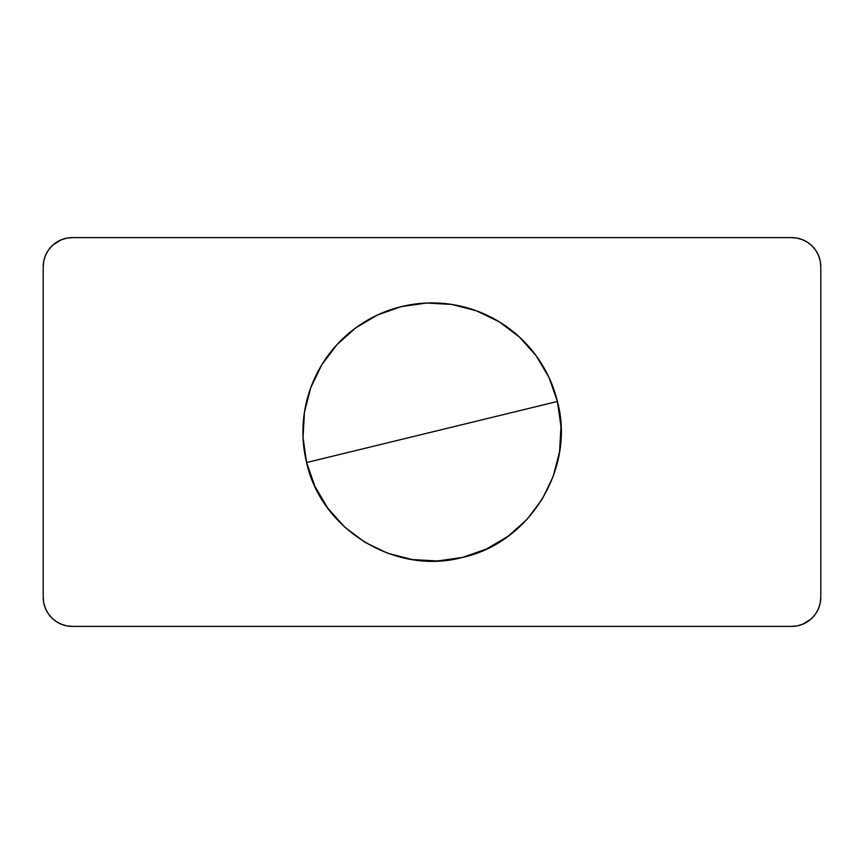 <?xml version="1.0" encoding="UTF-8"?>
<svg xmlns="http://www.w3.org/2000/svg" width="864" height="864" viewBox="0 0 864 864"><rect width="100%" height="100%" fill="white"/><g stroke="black" fill="none" stroke-linecap="round" stroke-linejoin="round"><path stroke-width="1.3" d="M807.84 621.486L812.257 617.857L815.886 613.44L818.575 608.396L820.238 602.932L820.8 597.24L820.8 266.76L820.8 597.24A29.16 29.16 0 0 1 791.64 626.4L72.36 626.4A29.16 29.16 0 0 1 43.2 597.24L43.2 266.76L43.2 597.24L43.762 602.932L45.425 608.396L48.114 613.44L51.743 617.857L56.16 621.486L61.204 624.175L66.668 625.838L72.36 626.4L791.64 626.4L797.332 625.838L802.796 624.175L810.864 619.164M56.16 242.514L51.743 246.143L48.114 250.56L45.425 255.604L43.762 261.068L43.2 266.76A29.16 29.16 0 0 1 72.36 237.6L791.64 237.6A29.16 29.16 0 0 1 820.8 266.76L820.238 261.068L818.575 255.604L815.886 250.56L812.257 246.143L807.84 242.514L802.796 239.825L797.332 238.162L791.64 237.6L72.36 237.6L66.668 238.162L61.204 239.825L53.136 244.836M43.2 597.24L43.762 602.932L43.2 597.24M820.8 266.76L820.238 261.068L820.8 266.76M61.204 624.175L66.668 625.838M791.64 626.4L797.332 625.838M802.796 239.825L797.332 238.162M72.36 237.6L66.668 238.162M557.42 401.468A129.082 129.082 0 0 0 401.468 306.58A129.082 129.082 0 0 0 306.58 462.532L557.42 401.468L560.963 426.524L559.559 451.786L553.241 476.291L542.268 499.1L527.062 519.318L508.205 536.188L486.41 549.05L462.532 557.42L437.476 560.963L412.214 559.559L387.709 553.241L364.9 542.268L344.682 527.062L327.812 508.205L314.95 486.41L306.58 462.532L303.037 437.476L304.441 412.214L310.759 387.709L321.732 364.9L336.938 344.682L355.795 327.812L377.59 314.95L401.468 306.58L426.524 303.037L451.786 304.441L476.291 310.759L499.1 321.732L519.318 336.938L536.188 355.795L549.05 377.59L557.42 401.468L306.58 462.532C321.17 529.967 395.928 575.456 462.532 557.42C529.967 542.83 575.456 468.072 557.42 401.468"/></g></svg>
